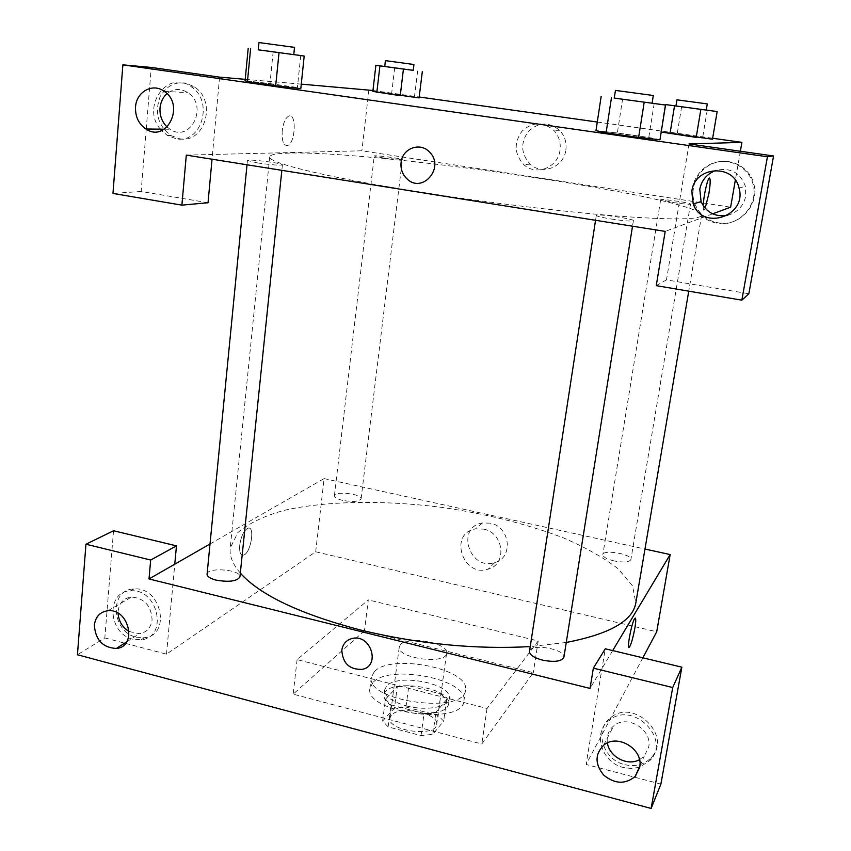 <?xml version="1.0" encoding="UTF-8"?>
<svg xmlns="http://www.w3.org/2000/svg" width="851" height="851" viewBox="0 0 851 851"><rect width="100%" height="100%" fill="white"/><g stroke="black" fill="none" stroke-linecap="round" stroke-linejoin="round"><path stroke-width="0.64" stroke-dasharray="4.25 3.19" d="M400.651 644.335L399.289 646.845C396.438 658.366 446.286 665.11 446.605 653.249C449.073 643.207 408.459 635.389 400.651 644.335M391.332 715.255L389.949 718.063C386.939 730.892 436.18 737.551 436.691 724.382C439.318 713.212 399.204 705.202 391.332 715.255M405.97 707.053L437.903 715.383L443.679 721.063L432.861 734.328L421.032 735.615L388.099 726.871L382.62 721.02L394.449 708.181L405.97 707.053L408.82 685.725L440.882 693.948L437.903 715.383M421.032 735.615L424.053 713.51L390.981 704.862L388.099 726.871M382.62 721.02L385.46 699.171L397.268 686.768L394.449 708.181M385.46 699.171L390.981 704.862M424.053 713.51L435.914 712.308L432.861 734.328M440.882 693.948L446.711 699.49L435.914 712.308M408.82 685.725L397.268 686.768M405.459 711.404C391.141 707.202 383.971 701.83 383.971 695.299C385.014 677.641 452.189 686.725 448.498 704.022C448.041 712.649 424.968 716.808 405.459 711.404M406.204 705.851C425.734 711.223 448.817 707.138 449.264 698.565C452.721 683.789 397.64 672.896 386.641 686.055L384.684 689.842C384.695 696.32 391.864 701.66 406.204 705.851M446.711 699.49L443.679 721.063M372.961 682.523L369.94 688.214C363.824 712.787 463.284 726.233 463.912 700.916C468.763 679.396 389.439 663.62 372.961 682.523M374.344 671.662L371.334 677.258C365.26 701.426 464.912 714.904 465.476 689.98C470.273 668.812 390.811 653.1 374.344 671.662M364.441 630.804L293.159 694.15L481.794 743.997L533.3 672.673L364.441 630.804L368.302 599.912L297.095 659.631L487.038 708.457L538.194 640.963L368.302 599.912M538.194 640.963L533.3 672.673M113.545 530.758L104.822 637.931L77.441 654.749M104.822 637.931L124.661 643.154M125.586 643.388L166.498 654.142L315.678 551.788L656.717 631.772M642.856 657.812L586.094 764.443L605.274 648.792M660.887 784.101L586.094 764.443M624.868 764.687C635.623 767.113 644.494 764.687 651.462 757.401C672.471 735.743 633.782 698.075 610.795 717.595C593.636 729.498 602.774 759.826 624.868 764.687M639.314 767.272L631.559 768.517L623.528 767.528C601.338 762.634 592.158 732.168 609.39 720.233C632.474 700.639 671.333 738.487 650.238 760.23L639.739 767.134M639.495 759.688L644.345 755.986L648.664 747.21C652.706 729.637 626.889 714.063 613.656 725.935C608.529 730.328 606.444 735.987 607.412 742.934M612.688 650.568L590.03 688.427M136.224 637.154L144.383 637.697C171.817 635.399 161.243 586.009 133.788 588.988C108.949 589.371 111.3 631.931 136.224 637.154M166.498 654.142L174.774 564.181M133.001 639.218C107.992 633.952 105.609 591.232 130.533 590.86C158.073 587.881 168.711 637.463 141.181 639.761L133.001 639.218M129.203 631.559L139.5 633.708C146.776 632.378 150.967 627.751 152.095 619.815C151.297 605.869 144.447 598.264 131.511 597.03C123.746 598.104 119.278 602.795 118.129 611.103L118.076 613.241M487.038 708.457L481.794 743.997M297.095 659.631L293.159 694.15M635.303 618.113L634.814 618.4C632.165 620.964 626.74 647.781 628.942 647.42M490.229 523.142L482.23 522.993C455.583 527.173 469.518 571.181 494.686 562.607C513.738 557.926 510.292 526.588 490.229 523.142M210.016 543.98L324.103 478.602L315.678 551.788M324.103 478.602L644.973 549.044M483.57 529.12C503.92 532.641 507.441 564.447 488.134 569.159C462.614 577.829 448.445 533.162 475.454 528.96L483.57 529.12M239.705 545.289C239.248 552.256 240.546 555.512 243.599 555.065C250.949 553.267 255.396 525.205 247.832 528.248C243.811 530.588 241.099 536.268 239.705 545.289C241.11 536.268 243.811 530.588 247.832 528.248C255.396 525.205 250.949 553.267 243.609 555.065C240.546 555.512 239.248 552.256 239.716 545.289M342.772 500.42C337.294 499.09 334.517 497.548 334.411 495.771C334.422 490.729 362.292 493.942 361.09 498.846C359.079 501.633 352.974 502.154 342.772 500.42M207.07 574.18C207.101 566.777 241.429 569.627 239.929 576.872M614.06 560.926C606.774 559.118 603.04 557.022 602.848 554.65C603.104 549.097 632.389 554.214 630.878 559.564C629.229 562.224 623.623 562.681 614.06 560.926M529.503 651.398C530.013 642.952 565.947 649.036 563.905 657.238M240.322 573.085C232.749 564.277 229.376 555.948 230.217 548.108L237.876 532.545C248.513 523.482 263.767 516.121 283.628 510.472C326.305 500.707 384.099 499.994 442.222 507.43C486.506 513.908 526.758 523.993 562.968 537.704C585.275 547.267 603.667 557.628 618.156 568.787L632.57 585.913L635.825 602.944M566.255 642.473L530.237 646.59M415.735 191.337C482.762 202.017 560.703 211.548 615.922 215.952C671.779 220.09 700.352 219.856 701.639 215.229C699.916 197.709 376.089 150.17 288.84 153.106C276.607 153.403 270.224 154.648 269.724 156.839C267.342 162.53 323.923 176.785 415.735 191.337M383.407 158.02L374.249 155.999C373.77 154.797 403.129 158.648 402.363 159.68L383.407 158.02M611.103 219.005C624.123 220.92 631.559 221.483 633.389 220.686C634.506 219.058 600.338 213.909 596.711 215.143L596.296 215.388C596.838 216.26 601.774 217.462 611.103 219.005M257.491 162.935C271.49 164.934 279.788 165.562 282.404 164.817C283.34 163.573 256.172 159.754 249.141 160.137L247.428 160.488L257.491 162.935M673.184 202.549C683.374 204.027 689.15 204.538 690.501 204.07C691.374 203.027 663.11 198.826 660.876 199.655L673.184 202.549M186.295 155.116L361.877 150.797L730.637 207.176M712.638 213.846L665.184 231.398M727.658 215.303C737.445 212.484 743.476 206.091 745.742 196.102L745.38 186.273C740.232 172.572 730.445 167.275 716.031 170.36M693.629 203.804C687.64 187.848 697.192 168.253 713.808 162.924C730.339 157.307 749.359 167.775 753.156 184.752C758.752 205.57 738.2 227.366 717.372 223.302C706.479 221.249 698.745 215.197 694.161 205.165L695.278 204.825C699.83 214.814 707.532 220.834 718.372 222.877C739.104 226.919 759.56 205.219 753.986 184.518C750.157 167.349 730.711 156.956 714.127 163.03C697.448 168.806 688.459 189.028 695.278 204.825M167.136 127.022L170.051 129.256C190.252 143.213 208.761 106.12 187.975 92.738C180.646 88.164 173.647 88.472 166.987 93.663M160.371 129.15C140.766 106.588 167.955 68.644 191.337 86.823C214.207 101.514 201.347 144.234 176.125 138.734L167.445 135.5L161.584 130.597M179.423 138.724C204.548 144.202 217.377 101.673 194.602 87.047C180.412 79.292 168.934 82.462 160.148 96.567C154.382 112.523 157.924 125.501 170.785 135.511L179.423 138.724M219.59 77.143L212.037 159.222M208.038 202.729L141.16 191.475L146.234 129.203M146.244 129.012L151.255 67.42M141.16 191.475L112.97 193.443M689.033 143.947L666.482 279.894L748.848 293.755M666.482 279.894L656.259 285.649M614.273 98.078L622.57 99.184L617.347 132.99L595.977 130.66L617.379 132.99M654.196 103.482L648.781 137.458L617.347 132.99L659.929 139.755L638.59 137.468M665.174 105.013L660.791 131.937L702.671 137.383L712.489 139.213L696.161 137.383M660.823 131.948L677.215 133.798M391.651 93.621L372.855 91.397L419.075 97.897L400.215 95.695M258.225 49.794L273.15 51.794L269.969 83.6L245.088 80.728L297.403 87.504L300.775 88.642L275.66 85.77M372.961 90.493L419.192 96.993M597.285 122.033L712.649 138.256M245.216 79.334L301.243 84.132M565.872 149.936C566.777 142.596 564.851 136.213 560.096 130.788C549.469 121.672 538.906 121.831 528.428 131.277C520.269 142.862 520.844 153.829 530.173 164.169C542.119 175.668 563.979 167.115 565.872 149.936M740.37 151.255L735.338 180.135M368.887 89.919L361.877 150.797M560.011 150.148C558.107 167.615 535.928 176.295 523.79 164.605C514.312 154.095 513.717 142.957 521.993 131.182C532.62 121.587 543.332 121.416 554.139 130.692C558.969 136.203 560.926 142.691 560.011 150.148M282.202 130.735C281.702 141.085 283.574 145.978 287.819 145.415C295.744 142.681 296.648 112.002 288.606 116.13C285.362 118.098 283.234 122.969 282.202 130.735C283.234 122.969 285.372 118.098 288.606 116.13C296.648 112.013 295.744 142.681 287.819 145.415C283.585 145.978 281.713 141.085 282.202 130.746M709.532 178.008L708.957 178.412C705.617 182.263 700.905 215.005 704.437 209.601L705.149 208.272L704.437 209.601C703.543 210.676 703.139 209.399 703.224 205.751M413.235 70.346L384.737 66.495L413.235 70.325M394.694 67.814L391.63 93.61L419.075 97.908M417.628 70.92L414.458 96.823M413.937 64.506L385.429 60.644M706.256 110.077L675.949 105.971L706.266 110.056M681.63 106.715L677.194 133.798L712.489 139.213M707.234 110.183L702.671 137.383M707.298 103.918L676.949 99.822M273.15 51.794L293.765 54.592M293.765 54.613L258.225 49.826M269.969 83.6L297.403 87.504L300.775 88.653M300.733 55.528L297.403 87.504M294.51 47.379L258.938 42.55M622.57 99.184L652.089 103.194M652.089 103.226L614.262 98.11M648.781 137.458L659.929 139.755M653.313 95.503L615.443 90.397M436.691 724.382L446.605 653.249M389.949 718.063L399.289 646.845M384.684 689.842L383.971 695.299M449.264 698.565L448.498 704.022M371.334 677.258L369.94 688.214M465.476 689.98L463.912 700.916M610.795 717.595L609.39 720.233M651.462 757.401L650.238 760.23M639.888 765.985L644.345 755.986M603.582 745.285L613.656 725.935M133.788 588.988L130.533 590.86M144.383 637.697L141.181 639.761M126.682 641.867L139.5 633.708M108.013 610.731L131.511 597.03M482.23 522.993L475.454 528.96M494.686 562.607L488.134 569.159M269.724 156.839L230.217 548.108M701.639 215.229L688.757 291.159M361.09 498.846L402.363 159.68M334.411 495.771L374.249 155.999M596.296 215.388L595.54 220.303M633.389 220.686L632.516 226.196M247.428 160.488L247.013 164.786M282.404 164.817L281.841 170.338M660.663 199.783L602.848 554.65M690.501 204.07L630.878 559.564M739.03 188.05L745.38 186.273M753.986 184.518L753.156 184.752M164.328 129.192L170.051 129.256M164.19 91.291L187.975 92.738M194.602 87.047L191.337 86.823M170.785 135.511L167.445 135.5M560.096 130.788L554.139 130.692M530.173 164.169L523.79 164.605"/><path stroke-width="1.28" d="M150.68 560.032L149.01 578.946L590.03 688.427L593.36 668.163L605.274 648.792L681.864 667.173L660.887 784.101L651.132 808.45L77.441 654.749L85.951 544.225L113.545 530.758L176.455 545.863L150.68 560.032L85.951 544.225M124.661 643.154L125.586 643.388M644.973 549.044L670.163 554.575L656.717 631.772L642.856 657.812M607.412 742.934C609.231 756.837 627.559 766.464 639.495 759.688M639.697 767.357C643.845 749.263 617.209 733.105 603.582 745.285C594.796 754.401 594.892 764.389 603.848 775.24C614.943 784.143 625.421 784.526 635.25 776.378L639.697 767.357M681.864 667.173L672.705 687.534L651.132 808.45M593.36 668.163L672.705 687.534M149.01 578.946L174.774 564.181L176.455 545.863M118.076 613.241C118.661 621.251 122.374 627.357 129.203 631.559M94.365 625.155C95.418 639.899 102.737 647.664 116.321 648.462C137.66 646.898 129.267 608.327 108.013 610.731C100.056 611.816 95.514 616.624 94.365 625.155M628.942 647.42L629.421 647.132C631.272 643.994 633.091 637.622 634.878 628.027C633.101 637.622 631.282 643.994 629.432 647.132C626.155 651.643 631.814 621.443 634.814 618.4C636.037 617.443 636.059 620.645 634.889 628.027C635.878 621.964 636.016 618.656 635.303 618.113M670.163 554.575L612.688 650.568M341.825 650.1C342.921 643.59 346.634 639.665 352.942 638.314C371.238 634.548 380.599 666.046 362.228 669.375C349.431 669.748 342.634 663.323 341.825 650.1C342.634 663.312 349.442 669.737 362.228 669.375C380.599 666.046 371.249 634.548 352.942 638.303C346.634 639.654 342.932 643.59 341.825 650.1M174.774 564.181L210.016 543.98M281.841 170.338L239.929 576.872C237.099 581.276 229.164 582.361 216.122 580.127C210.144 578.542 207.123 576.553 207.07 574.18L247.013 164.786M632.516 226.196L563.905 657.238C561.649 661.461 554.501 662.408 542.459 660.11C533.917 657.749 529.599 654.845 529.503 651.398L595.54 220.303M530.237 646.59C475.879 649.6 419.511 644.133 361.154 630.187C300.456 614.252 260.183 595.221 240.322 573.085M688.757 291.159L635.825 602.944C632.761 620.932 609.571 634.101 566.255 642.473M186.295 155.116L665.184 231.398L656.259 285.649L741.838 300.169L767.421 156.765L122.874 64.846L112.97 193.443L181.891 205.144L186.295 155.116M735.338 180.135L730.637 207.176L712.638 213.846M401.076 162.541C402.204 148.51 420.022 141.713 429.372 151.935C445.424 166.977 422.692 194.188 407.097 178.955C402.48 174.561 400.47 169.094 401.076 162.541C400.481 169.094 402.48 174.561 407.097 178.955C422.692 194.188 445.424 166.977 429.372 151.935C420.022 141.713 402.204 148.51 401.076 162.541M691.874 191.06C694.714 166.147 733.913 163.349 739.03 188.05C747.369 216.111 702.543 231.206 693.214 203.932L691.874 191.06M135.532 107.066C136.234 91.834 152.701 82.632 164.19 91.291C185.582 105.12 166.69 143.404 145.904 129.001C138.639 123.927 135.181 116.608 135.532 107.066M716.031 170.36C707.138 173.668 701.713 179.955 699.788 189.188L701.075 201.613C706.458 212.697 715.319 217.26 727.658 215.303M694.161 205.165L693.629 203.804M166.987 93.663C162.924 97.312 160.605 102.088 160.02 108.003C159.594 115.608 161.967 121.948 167.136 127.022M161.584 130.597L160.371 129.15M212.037 159.222L208.038 202.729L181.891 205.144M122.874 64.846L151.255 67.42L219.59 77.143L245.216 79.334M741.838 300.169L748.848 293.755L773.559 155.978L689.033 143.947L741.912 142.372L740.37 151.255M773.559 155.978L767.421 156.765M652.089 103.194L665.525 105.056L659.972 139.766L638.622 137.468L606.093 132.83L595.945 130.65M706.266 110.056L717.17 111.555L700.862 109.375L696.192 137.394L661.174 132.011L712.521 139.224M413.235 70.325L403.427 69.059L400.236 95.695L372.823 91.397L419.107 97.908M293.765 54.592L304.19 56.038L300.807 88.653M300.775 88.653L275.692 85.781L247.428 81.749L245.045 80.728M301.243 84.132L372.961 90.493M419.192 96.993L597.285 122.033M712.649 138.256L741.912 142.372M703.224 205.751C703.383 197.772 706.979 180.635 708.957 178.412C710.606 177.412 710.596 182.422 708.904 193.454L705.16 208.282L708.894 193.454C710.362 184.231 710.574 179.082 709.532 178.008M403.427 69.059L375.887 65.293L413.235 70.346L413.937 64.506L385.429 60.644L384.737 66.495M422.319 71.59L419.075 97.908M379.918 65.867L376.833 92.397M375.887 65.293L372.855 91.397M700.862 109.375L665.248 104.524L706.256 110.077L707.298 103.918L676.949 99.822L675.949 105.971M717.17 111.555L712.489 139.213M674.535 105.811L669.992 133.703M304.19 56.038L258.225 49.794M258.225 49.826L293.765 54.613L294.51 47.379L258.938 42.55L258.225 49.826M279.022 52.677L275.692 85.781L247.428 81.749L245.088 80.728L248.184 48.443M250.598 48.815L247.428 81.749M665.525 105.056L614.273 98.078M614.262 98.11L652.089 103.226L653.313 95.503L615.443 90.397L614.262 98.11M644.196 102.216L638.622 137.468L606.093 132.83L595.977 130.66L601.168 96.333M611.443 97.769L606.093 132.83M635.25 776.378L639.888 765.985M116.321 648.462L126.682 641.867M693.214 203.932L701.075 201.613M145.904 129.001L164.328 129.192"/></g></svg>
